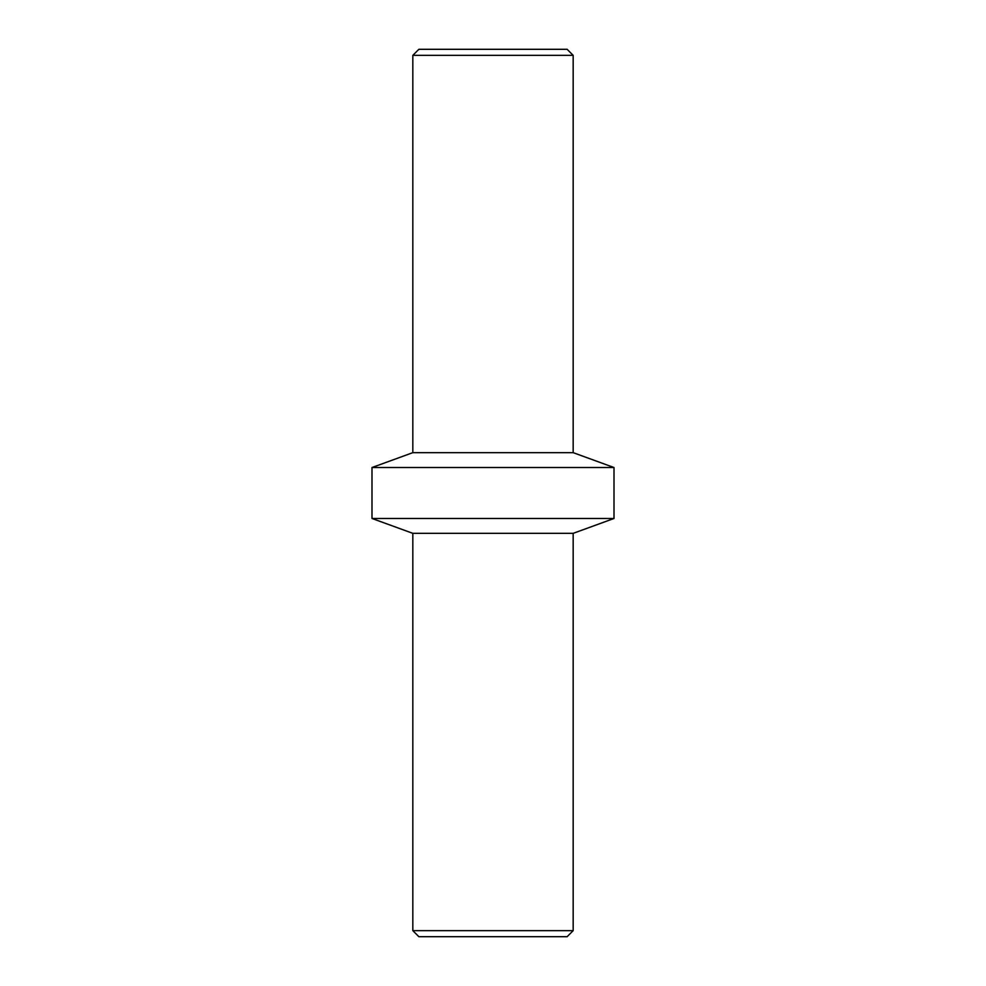 <?xml version="1.0" encoding="UTF-8"?>
<svg xmlns="http://www.w3.org/2000/svg" width="986" height="986" viewBox="0 0 986 986"><rect width="100%" height="100%" fill="white"/><g stroke="black" fill="none" stroke-linecap="round" stroke-linejoin="round"><path stroke-width="1.48" d="M412.826 533.34L573.174 533.34L573.174 930.648L412.826 930.648L412.826 533.34L371.993 518.476L614.007 518.476L573.174 533.34M573.174 930.648L567.123 936.7L418.877 936.7L412.826 930.648M573.174 55.352L567.123 49.3L418.877 49.3L412.826 55.352L573.174 55.352L573.174 452.66L614.007 467.524L614.007 518.476M412.826 55.352L412.826 452.66L573.174 452.66M412.826 452.66L371.993 467.524L614.007 467.524M371.993 467.524L371.993 518.476"/></g></svg>
